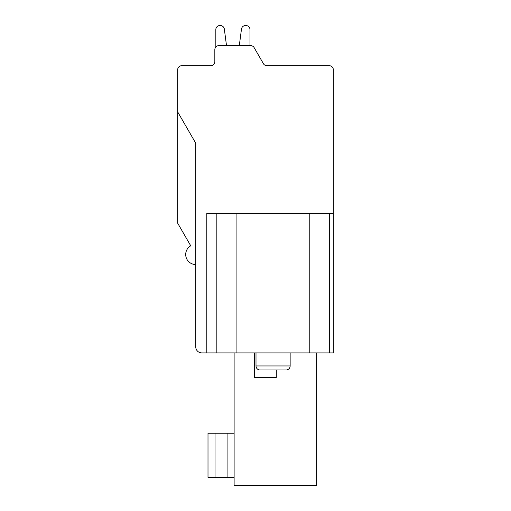 <?xml version="1.0" encoding="UTF-8"?>
<svg xmlns="http://www.w3.org/2000/svg" width="511" height="511" viewBox="0 0 511 511"><rect width="100%" height="100%" fill="white"/><g stroke="black" fill="none" stroke-linecap="round" stroke-linejoin="round"><path stroke-width="0.77" d="M201.781 352.903L206.802 352.903L201.781 352.903A6.023 6.023 0 0 1 195.751 346.88L195.751 143.214L177.681 111.909L177.681 69.732A4.018 4.018 0 0 1 181.692 65.715L210.813 65.715A4.018 4.018 0 0 0 214.831 61.697L214.831 49.65A4.018 4.018 0 0 1 218.849 45.632L250.671 45.632A4.018 4.018 0 0 1 254.152 47.644L263.427 63.709A4.018 4.018 0 0 0 266.902 65.715L329.308 65.715A4.018 4.018 0 0 1 333.319 69.732L333.319 352.903L216.843 352.903L216.843 213.323L206.802 213.323L206.802 352.903L216.843 352.903M290.146 352.903L290.146 365.959A4.018 4.018 0 0 1 286.128 369.97L260.016 369.97A4.018 4.018 0 0 1 256.005 365.959L256.005 352.903M234.115 352.903L234.115 485.45L316.654 485.45L316.654 352.903M234.115 433.232L208.003 433.232L208.003 477.415L234.115 477.415M195.751 334.826L195.751 346.88M195.751 264.538A10.041 10.041 0 0 1 190.731 245.797L177.681 223.192L177.681 111.909M266.902 65.715L292.151 65.715M333.319 213.323L329.308 213.323L329.308 352.903M329.308 213.323L216.843 213.323M210.813 65.715A4.018 4.018 0 0 0 214.831 61.697A4.018 4.018 0 0 1 210.813 65.715A4.018 4.018 0 0 0 214.831 61.697A4.018 4.018 0 0 1 210.813 65.715A4.018 4.018 0 0 0 214.831 61.697A4.018 4.018 0 0 1 210.813 65.715A4.018 4.018 0 0 0 214.831 61.697A4.018 4.018 0 0 1 210.813 65.715A4.018 4.018 0 0 0 214.831 61.697A4.018 4.018 0 0 1 210.813 65.715A4.018 4.018 0 0 0 214.831 61.697A4.018 4.018 0 0 1 210.813 65.715A4.018 4.018 0 0 0 214.831 61.697A4.018 4.018 0 0 1 210.813 65.715A4.018 4.018 0 0 0 214.831 61.697A4.018 4.018 0 0 1 210.813 65.715A4.018 4.018 0 0 0 214.831 61.697A4.018 4.018 0 0 1 210.813 65.715A4.018 4.018 0 0 0 214.831 61.697A4.018 4.018 0 0 1 210.813 65.715A4.018 4.018 0 0 0 214.831 61.697A4.018 4.018 0 0 1 210.813 65.715A4.018 4.018 0 0 0 214.831 61.697L214.831 49.65M215.834 46.993L215.834 29.568A4.018 4.018 0 0 1 219.851 25.55L220.35 25.55A4.018 4.018 0 0 1 224.329 29.044L226.514 45.632L239.301 45.632L241.486 29.044A4.018 4.018 0 0 1 245.465 25.55L245.963 25.55A4.018 4.018 0 0 1 249.975 29.568L249.975 45.632L250.671 45.632M239.301 45.632L241.486 29.044L239.301 45.632L241.486 29.044L239.301 45.632L241.486 29.044L239.301 45.632L241.486 29.044L239.301 45.632L241.486 29.044L239.301 45.632L241.486 29.044L239.301 45.632L241.486 29.044L239.301 45.632L241.486 29.044L239.301 45.632L241.486 29.044L239.301 45.632L241.486 29.044L239.301 45.632L241.486 29.044L239.301 45.632L226.514 45.632L239.301 45.632M245.465 25.55L245.963 25.55L245.465 25.55M219.851 25.55L220.35 25.55L219.851 25.55M276.285 369.97L276.285 377.527L254.599 377.527L254.599 352.903M290.146 365.959L256.005 365.959M227.082 477.415L227.082 433.232M215.035 433.232L215.035 477.415M309.219 352.903L309.219 213.323M236.925 213.323L236.925 352.903"/></g></svg>
